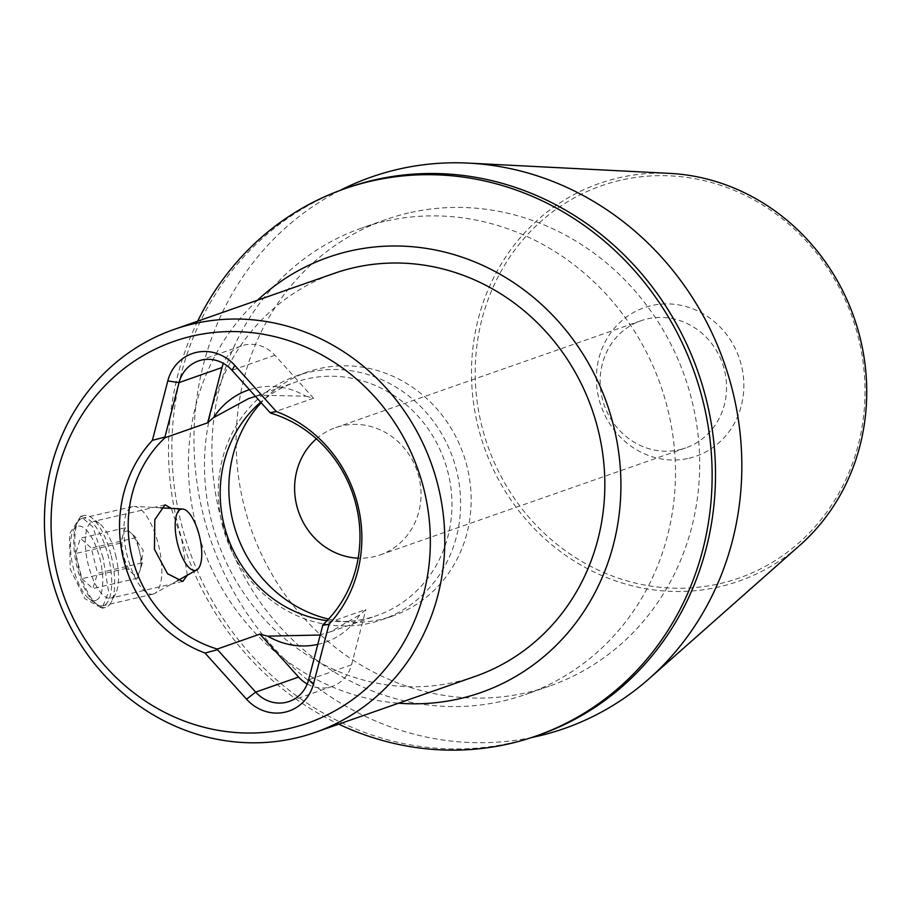 <?xml version="1.0" encoding="UTF-8"?>
<svg xmlns="http://www.w3.org/2000/svg" width="912" height="912" viewBox="0 0 912 912"><rect width="100%" height="100%" fill="white"/><g stroke="black" fill="none" stroke-linecap="round" stroke-linejoin="round"><path stroke-width="0.68" stroke-dasharray="4.56 3.42" d="M142.352 562.841L140.003 570.502A22.469 8.231 -103.1 0 1 136.823 574.788A22.469 8.231 -103.1 0 1 132.194 573.238L126.734 568.301L120.509 543.13L125.206 527.82L130.667 532.745A22.469 8.231 -103.1 0 1 133.186 535.709A22.469 8.231 -103.1 0 1 139.24 550.255A22.469 8.231 -103.1 0 1 140.608 567.731A22.469 8.231 -103.1 0 1 140.003 570.502L137.655 578.162L132.194 573.238A22.469 8.231 -103.1 0 1 123.622 555.716A22.469 8.231 -103.1 0 1 122.858 535.481A22.469 8.231 -103.1 0 1 126.038 531.194A22.469 8.231 -103.1 0 1 130.667 532.745L136.127 537.67L142.352 562.841L97.538 573.238L92.853 588.559L81.92 578.698L75.696 553.527L80.393 538.217L91.314 548.066L97.538 573.238M95.794 600.438A38.201 13.988 -103.1 0 1 89.194 598.842A38.201 13.988 -103.1 0 1 72.994 566.546A38.201 13.988 -103.1 0 1 73.313 530.419A38.201 13.988 -103.1 0 1 77.452 526.327A38.201 13.988 -103.1 0 1 99.887 558.737A38.201 13.988 -103.1 0 1 95.794 600.438M81.943 518.369A44.939 16.462 76.9 0 0 77.087 523.18A44.939 16.462 76.9 0 0 76.699 565.691A44.939 16.462 76.9 0 0 95.76 603.676A44.939 16.462 76.9 0 0 102.885 605.75A44.939 16.462 76.9 0 0 103.523 605.568A44.939 16.462 76.9 0 0 108.562 557.369A44.939 16.462 76.9 0 0 82.57 518.187A44.939 16.462 76.9 0 0 81.943 518.369M153.638 593.94A44.939 16.462 -103.1 0 1 153.011 594.122A44.939 16.462 -103.1 0 1 127.03 554.929A44.939 16.462 -103.1 0 1 132.069 506.741A44.939 16.462 -103.1 0 1 132.696 506.559A44.939 16.462 -103.1 0 1 134.44 506.411A44.939 16.462 -103.1 0 1 158.893 546.619A44.939 16.462 -103.1 0 1 154.641 593.484A44.939 16.462 -103.1 0 1 153.638 593.94M136.127 537.67L91.314 548.066M125.206 527.82L80.393 538.217M120.509 543.13L75.696 553.527M126.734 568.301L81.92 578.698M137.655 578.162L92.853 588.559M249.421 389.686A76.403 71.033 70.7 0 1 255.075 388.102A76.403 71.033 70.7 0 1 305.794 396.196L260.023 395.249L255.474 396.412M317.786 644.385A76.403 71.033 -109.3 0 0 318.459 644.237A76.403 71.033 -109.3 0 0 359.887 614.756A123.599 114.912 70.7 0 0 365.872 609.535L323.19 624.481M689.005 458.246A78.649 73.131 -109.3 0 0 741.41 365.416A78.649 73.131 -109.3 0 0 651.236 305.657A78.649 73.131 -109.3 0 0 598.831 398.498A78.649 73.131 -109.3 0 0 689.005 458.246M679.543 449.719A67.42 62.677 -109.3 0 0 685.63 447.952A67.42 62.677 -109.3 0 0 723.569 366.852A67.42 62.677 -109.3 0 0 647.178 318.926A67.42 62.677 -109.3 0 0 641.079 320.693A67.42 62.677 -109.3 0 0 603.151 401.793A67.42 62.677 -109.3 0 0 679.543 449.719M316.384 438.82A67.42 62.677 70.7 0 1 335.548 427.66A67.42 62.677 70.7 0 1 341.635 425.893A67.42 62.677 70.7 0 1 418.927 477.113A67.42 62.677 70.7 0 1 380.099 554.918A67.42 62.677 70.7 0 1 374 556.685A67.42 62.677 70.7 0 1 358.165 558.155M408.565 212.975A247.186 229.824 -109.3 0 0 386.221 219.45A247.186 229.824 -109.3 0 0 247.129 516.796A247.186 229.824 -109.3 0 0 527.239 692.539A247.186 229.824 -109.3 0 0 549.583 686.052A247.186 229.824 -109.3 0 0 688.674 388.706A247.186 229.824 -109.3 0 0 408.565 212.975M384.362 221.445A247.186 229.824 -109.3 0 0 362.018 227.92A247.186 229.824 -109.3 0 0 222.927 525.266A247.186 229.824 -109.3 0 0 503.036 701.009A247.186 229.824 -109.3 0 0 525.38 694.534A247.186 229.824 -109.3 0 0 664.472 397.187A247.186 229.824 -109.3 0 0 384.362 221.445M669.659 173.371A210.74 195.943 -109.3 0 0 618.53 177.874A210.74 195.943 -109.3 0 0 478.082 426.622A210.74 195.943 -109.3 0 0 719.705 586.735A210.74 195.943 -109.3 0 0 799.87 545.285M340.016 190.437A292.136 271.628 -109.3 0 0 211.538 542.503A292.136 271.628 -109.3 0 0 531.571 737.546M620.217 180.325A207.856 193.264 -109.3 0 0 481.707 425.665A207.856 193.264 -109.3 0 0 720.024 583.589A207.856 193.264 -109.3 0 0 858.534 338.249A207.856 193.264 -109.3 0 0 620.217 180.325M539.482 734.821A289.879 269.53 70.7 0 1 513.285 742.425A289.879 269.53 70.7 0 1 184.794 536.336A289.879 269.53 70.7 0 1 347.905 187.633M197.676 321.172A289.879 269.53 -109.3 0 0 338.762 724.151M257.526 300.219A230.633 214.434 -109.3 0 0 202.27 545.752A230.633 214.434 -109.3 0 0 398.612 703.198M222.334 524.89A129.208 120.133 -109.3 0 0 382.162 619.67A129.208 120.133 -109.3 0 0 456.581 470.546A129.208 120.133 -109.3 0 0 296.765 375.767A129.208 120.133 -109.3 0 0 222.334 524.89M327.066 620.65A123.599 114.912 -109.3 0 0 376.918 615.554A123.599 114.912 -109.3 0 0 448.111 472.918A123.599 114.912 -109.3 0 0 295.237 382.253A123.599 114.912 -109.3 0 0 260.684 402.203M328.537 619.088A129.208 120.133 -109.3 0 0 392.707 615.988A129.208 120.133 -109.3 0 0 467.126 466.853A129.208 120.133 -109.3 0 0 307.31 372.073A129.208 120.133 -109.3 0 0 261.117 402.694M319.36 635.037L330.349 631.856L359.887 614.756M187.313 575.221L181.762 539.699L171.331 508.394M475.198 676.385A213.476 198.485 70.7 0 1 211.151 519.783A213.476 198.485 70.7 0 1 334.123 273.406M103.01 557.642L92.876 526.999L80.735 516.306L69.563 533.771L70.224 569.122L84.941 598.728L102.064 608.247L108.619 591.831L103.01 557.642M111.161 555.75A47.185 17.282 -103.1 0 1 111.196 602.216A47.185 17.282 -103.1 0 1 105.427 607.46A47.185 17.282 -103.1 0 1 78.375 567.23A47.185 17.282 -103.1 0 1 84.098 515.519A47.185 17.282 -103.1 0 1 91.588 517.697A47.185 17.282 -103.1 0 1 111.161 555.75M115.562 555.055A39.33 14.398 -103.1 0 1 115.585 593.769A39.33 14.398 -103.1 0 1 110.785 598.147A39.33 14.398 -103.1 0 1 88.236 564.619A39.33 14.398 -103.1 0 1 93.013 521.527A39.33 14.398 -103.1 0 1 99.248 523.34A39.33 14.398 -103.1 0 1 115.562 555.055M305.794 396.196A123.599 114.912 70.7 0 1 313.58 398.236L274.922 355.258A33.71 31.339 -109.3 0 0 241.372 345.933A33.71 31.339 -109.3 0 0 223.372 363.386M307.207 683.989A33.71 31.339 -109.3 0 0 332.162 686.405A33.71 31.339 -109.3 0 0 351.53 664.802L365.872 609.535M313.58 398.236L270.898 413.182M274.922 355.258L231.979 370.295M351.53 664.802L308.587 679.839M140.608 567.731L143.195 550.255L133.186 535.709M89.194 598.842L95.76 603.676M73.313 530.419L77.087 523.18M153.011 594.122L102.885 605.75M132.696 506.559L82.57 518.187M160.683 507.824L134.44 506.411M177.395 580.762L154.641 593.484M685.63 447.952L380.099 554.918M386.221 219.45L362.018 227.92M392.707 615.988L382.162 619.67M330.349 631.856L376.918 615.554M115.585 593.769L111.196 602.216M182.799 581.446L110.785 598.147M105.427 607.46L102.064 608.247M84.098 515.519L80.735 516.306M165.026 504.826L93.013 521.527M99.248 523.34L91.588 517.697M241.372 345.933L198.428 360.97M332.162 686.405L289.218 701.442M248.668 398.555L295.237 382.253M307.31 372.073L296.765 375.767M549.583 686.052L525.38 694.534M641.079 320.693L335.548 427.66"/><path stroke-width="1.37" d="M196.023 570.274A31.464 11.525 -103.1 0 1 177.532 543.586A31.464 11.525 -103.1 0 1 180.918 509.238A31.464 11.525 -103.1 0 1 182.582 509.01A31.464 11.525 -103.1 0 1 199.694 537.157A31.464 11.525 -103.1 0 1 196.718 569.954A31.464 11.525 -103.1 0 1 196.023 570.274M152.384 440.336A129.208 120.133 -109.3 0 0 123.576 559.466A129.208 120.133 -109.3 0 0 205.018 653.026L217.546 649.732L255.668 692.105A33.71 31.339 -109.3 0 0 289.218 701.442A33.71 31.339 -109.3 0 0 308.587 679.839L322.734 625.336L329.015 624.264A129.208 120.133 -109.3 0 0 357.823 505.123A129.208 120.133 -109.3 0 0 276.382 411.574L270.1 412.669L231.979 370.295A33.71 31.339 -109.3 0 0 198.428 360.97A33.71 31.339 -109.3 0 0 179.06 382.573L164.912 437.076L152.384 440.336L167.797 380.942L179.06 382.573L222.004 367.536L207.662 422.803A123.599 114.912 70.7 0 1 213.636 417.582A76.403 71.033 70.7 0 1 249.421 389.686M164.912 437.076L164.969 437.749L207.662 422.803M317.786 644.385A76.403 71.033 -109.3 0 1 267.729 636.143A123.599 114.912 70.7 0 1 259.954 634.102L217.261 649.048A123.599 114.912 70.7 0 1 132.046 557.107A123.599 114.912 70.7 0 1 164.969 437.749M267.729 636.143L319.36 635.037M531.571 737.546A292.136 271.628 -109.3 0 0 538.034 736.144A292.136 271.628 -109.3 0 0 649.15 678.665A292.136 271.628 -109.3 0 0 724.265 362.999A292.136 271.628 -109.3 0 0 468.654 163.123A292.136 271.628 -109.3 0 0 397.769 169.37A292.136 271.628 -109.3 0 0 340.016 190.437M344.531 188.807L347.905 187.633A289.879 269.53 70.7 0 1 374.102 180.029A289.879 269.53 70.7 0 1 702.605 386.118A289.879 269.53 70.7 0 1 539.482 734.821L536.108 736.007A289.879 269.53 -109.3 0 0 699.219 387.304A289.879 269.53 -109.3 0 0 370.728 181.214A289.879 269.53 -109.3 0 0 344.531 188.807A289.879 269.53 -109.3 0 0 197.676 321.172M338.762 724.151A289.879 269.53 -109.3 0 0 509.911 743.611A289.879 269.53 -109.3 0 0 536.108 736.007M398.612 703.198A230.633 214.434 -109.3 0 0 460.024 698.615A230.633 214.434 -109.3 0 0 613.719 426.394A230.633 214.434 -109.3 0 0 349.296 251.176A230.633 214.434 -109.3 0 0 257.526 300.219M260.684 402.203A123.599 114.912 -109.3 0 0 224.044 524.89A123.599 114.912 -109.3 0 0 327.066 620.65M261.117 402.694A129.208 120.133 -109.3 0 0 232.879 521.197A129.208 120.133 -109.3 0 0 328.537 619.088M358.165 558.155A67.42 62.677 70.7 0 1 296.708 505.465A67.42 62.677 70.7 0 1 316.384 438.82M322.734 625.336L323.19 624.481A123.599 114.912 70.7 0 0 356.113 505.123A123.599 114.912 70.7 0 0 270.898 413.182L270.1 412.669M171.331 508.394L165.026 504.826L154.812 519.601L154.436 549.263L167.557 573.739L182.799 581.446L187.313 575.221M438.113 486.039A213.476 198.485 -109.3 0 0 174.067 329.437A213.476 198.485 -109.3 0 0 51.095 575.825A213.476 198.485 -109.3 0 0 315.142 732.416A213.476 198.485 -109.3 0 0 438.113 486.039M174.067 329.437L334.123 273.406A213.476 198.485 70.7 0 1 598.169 430.008A213.476 198.485 70.7 0 1 475.198 676.385L315.142 732.416M57.376 574.822A202.247 188.043 70.7 0 1 192.147 336.106A202.247 188.043 70.7 0 1 424.023 489.767A202.247 188.043 70.7 0 1 289.252 728.483A202.247 188.043 70.7 0 1 57.376 574.822M276.382 411.574L234.84 365.393A42.693 39.695 -109.3 0 0 167.797 380.942M205.018 653.026L246.559 699.196A42.693 39.695 -109.3 0 0 313.591 683.647L329.015 624.264M223.372 363.386A33.71 31.339 -109.3 0 0 222.004 367.536M259.954 634.102L298.6 677.08A33.71 31.339 -109.3 0 0 307.207 683.989M217.261 649.048L217.546 649.732M255.474 396.412L248.668 398.555L213.636 417.582M649.15 678.665L799.87 545.285A210.74 195.943 -109.3 0 0 854.054 317.558A210.74 195.943 -109.3 0 0 669.659 173.371L468.654 163.123M234.84 365.393L231.979 370.295M298.6 677.08L255.668 692.105L246.559 699.196M308.587 679.839L313.591 683.647M182.582 509.01L160.683 507.824M196.718 569.954L177.395 580.762"/></g></svg>
